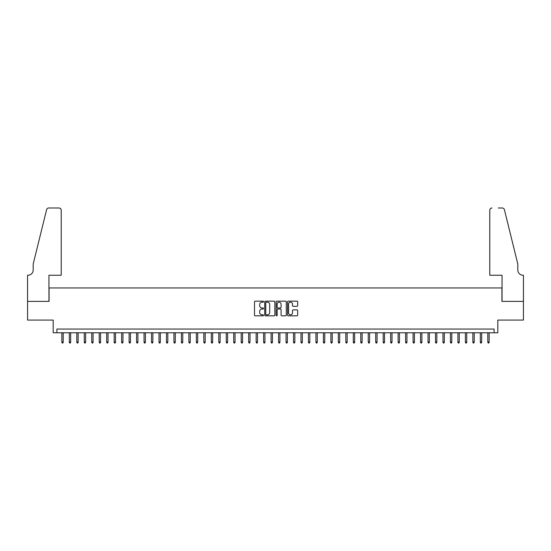 <?xml version="1.0" encoding="UTF-8"?>
<svg xmlns="http://www.w3.org/2000/svg" width="551" height="551" viewBox="0 0 551 551"><rect width="100%" height="100%" fill="white"/><g stroke="black" fill="none" stroke-linecap="round" stroke-linejoin="round"><path stroke-width="0.83" d="M263.543 301.673A0.517 0.517 0 0 0 263.034 301.156L255.237 301.156A0.73 0.73 0 0 0 254.5 301.893L254.5 315.096A0.73 0.73 0 0 0 255.237 315.826L263.034 315.826A0.517 0.517 0 0 0 263.543 315.317A0.517 0.517 0 0 0 263.034 314.8L262.021 314.8A2.349 2.349 0 0 1 259.673 312.451L259.673 311.356A2.349 2.349 0 0 1 262.021 309.008L263.034 309.008A0.517 0.517 0 0 0 263.543 308.491A0.517 0.517 0 0 0 263.034 307.981L262.021 307.981A2.349 2.349 0 0 1 259.673 305.633L259.673 304.531A2.349 2.349 0 0 1 262.021 302.182L263.034 302.182A0.517 0.517 0 0 0 263.543 301.673M296.934 306.328A0.73 0.73 0 0 0 297.671 305.598L297.671 301.893A0.73 0.73 0 0 0 296.934 301.156L288.283 301.156A0.73 0.73 0 0 0 287.546 301.893L287.546 315.096A0.73 0.73 0 0 0 288.283 315.826L296.934 315.826A0.73 0.73 0 0 0 297.671 315.096L297.671 310.619A0.73 0.73 0 0 0 296.934 309.889L293.235 309.889A0.73 0.73 0 0 0 292.498 310.619L292.498 312.837A1.963 1.963 0 0 1 290.535 314.8A1.963 1.963 0 0 1 288.572 312.837L288.572 304.145A1.963 1.963 0 0 1 290.535 302.182A1.963 1.963 0 0 1 292.498 304.145L292.498 305.598A0.73 0.73 0 0 0 293.235 306.328L296.934 306.328M494.082 332.776L497.815 332.776L497.815 320.076L523.416 320.076L523.416 301.39L501.927 301.39L501.927 287.946L49.073 287.946L49.073 301.39L27.584 301.39L27.584 320.076L53.185 320.076L53.185 332.776L494.082 332.776L494.082 329.043L56.918 329.043L56.918 332.776M274.859 301.893A0.73 0.73 0 0 0 274.123 301.156L265.472 301.156A0.73 0.73 0 0 0 264.735 301.893L264.735 315.096A0.73 0.73 0 0 0 265.472 315.826L274.123 315.826A0.73 0.73 0 0 0 274.859 315.096L274.859 301.893M276.877 301.156L285.528 301.156A0.73 0.73 0 0 1 286.265 301.893L286.265 315.096A0.73 0.73 0 0 1 285.528 315.826L281.83 315.826A0.73 0.73 0 0 1 281.093 315.096L281.093 309.738A0.73 0.73 0 0 0 280.363 309.008L277.904 309.008A0.73 0.73 0 0 0 277.167 309.738L277.167 315.317A0.517 0.517 0 0 1 276.657 315.826A0.517 0.517 0 0 1 276.141 315.317L276.141 301.893A0.73 0.73 0 0 1 276.877 301.156M266.278 302.182A0.517 0.517 0 0 0 265.761 302.699L265.761 314.29A0.517 0.517 0 0 0 266.278 314.8L267.338 314.8A2.349 2.349 0 0 0 269.687 312.451L269.687 304.531A2.349 2.349 0 0 0 267.338 302.182L266.278 302.182M281.093 304.186A1.963 1.963 0 0 0 279.13 302.224A1.963 1.963 0 0 0 277.167 304.186L277.167 307.244A0.73 0.73 0 0 0 277.904 307.981L280.363 307.981A0.73 0.73 0 0 0 281.093 307.244L281.093 304.186M63.193 342.047L62.897 343.018L62.153 343.018L61.85 342.047L63.193 342.047L63.193 332.776M61.85 342.047L61.85 332.776M61.216 275.238L61.216 210.227A2.238 2.238 0 0 0 58.971 207.982L48.77 207.982A2.238 2.238 0 0 0 46.594 209.69L33.191 264.032L33.191 270.011A5.228 5.228 0 0 1 27.963 275.238L27.55 275.238L27.55 301.39L48.956 301.39L48.956 275.238L61.216 275.238L61.216 210.227C61.071 208.87 60.328 208.126 58.971 207.982L52.772 207.982M46.594 209.69C47.166 208.457 47.166 208.457 46.594 209.69C47.166 208.457 47.166 208.457 46.594 209.69M33.191 270.011A5.228 5.228 0 0 1 27.963 275.238M489.784 275.238L489.784 210.227L489.784 275.238L502.044 275.238L502.044 301.39L523.45 301.39L523.45 275.238L523.037 275.238A5.228 5.228 0 0 1 517.809 270.011A5.228 5.228 0 0 0 523.037 275.238M513.697 247.365L504.406 209.69L517.809 264.032L517.809 270.011M498.228 207.982L502.23 207.982A2.238 2.238 0 0 1 504.406 209.69C503.834 208.457 503.834 208.457 504.406 209.69C503.834 208.457 503.834 208.457 504.406 209.69M492.029 207.982A2.238 2.238 0 0 0 489.784 210.227C489.929 208.87 490.672 208.126 492.029 207.982M70.666 342.047L70.37 343.018L69.619 343.018L69.323 342.047L70.666 342.047L70.666 332.776M69.323 342.047L69.323 332.776M78.139 342.047L77.843 343.018L77.092 343.018L76.796 342.047L78.139 342.047L78.139 332.776M76.796 342.047L76.796 332.776M85.612 342.047L85.315 343.018L84.565 343.018L84.269 342.047L85.612 342.047L85.612 332.776M84.269 342.047L84.269 332.776M93.085 342.047L92.788 343.018L92.038 343.018L91.741 342.047L93.085 342.047L93.085 332.776M91.741 342.047L91.741 332.776M100.557 342.047L100.261 343.018L99.511 343.018L99.214 342.047L100.557 342.047L100.557 332.776M99.214 342.047L99.214 332.776M108.03 342.047L107.734 343.018L106.984 343.018L106.687 342.047L108.03 342.047L108.03 332.776M106.687 342.047L106.687 332.776M115.503 342.047L115.207 343.018L114.456 343.018L114.16 342.047L115.503 342.047L115.503 332.776M114.16 342.047L114.16 332.776M122.976 342.047L122.68 343.018L121.929 343.018L121.633 342.047L122.976 342.047L122.976 332.776M121.633 342.047L121.633 332.776M130.449 342.047L130.153 343.018L129.402 343.018L129.106 342.047L130.449 342.047L130.449 332.776M129.106 342.047L129.106 332.776M137.922 342.047L137.626 343.018L136.875 343.018L136.579 342.047L137.922 342.047L137.922 332.776M136.579 342.047L136.579 332.776M145.395 342.047L145.099 343.018L144.348 343.018L144.052 342.047L145.395 342.047L145.395 332.776M144.052 342.047L144.052 332.776M152.868 342.047L152.572 343.018L151.821 343.018L151.525 342.047L152.868 342.047L152.868 332.776M151.525 342.047L151.525 332.776M160.341 342.047L160.045 343.018L159.294 343.018L158.998 342.047L160.341 342.047L160.341 332.776M158.998 342.047L158.998 332.776M167.814 342.047L167.518 343.018L166.767 343.018L166.471 342.047L167.814 342.047L167.814 332.776M166.471 342.047L166.471 332.776M175.287 342.047L174.991 343.018L174.24 343.018L173.944 342.047L175.287 342.047L175.287 332.776M173.944 342.047L173.944 332.776M182.76 342.047L182.464 343.018L181.713 343.018L181.417 342.047L182.76 342.047L182.76 332.776M181.417 342.047L181.417 332.776M190.233 342.047L189.937 343.018L189.186 343.018L188.89 342.047L190.233 342.047L190.233 332.776M188.89 342.047L188.89 332.776M197.706 342.047L197.41 343.018L196.659 343.018L196.363 342.047L197.706 342.047L197.706 332.776M196.363 342.047L196.363 332.776M205.179 342.047L204.882 343.018L204.132 343.018L203.836 342.047L205.179 342.047L205.179 332.776M203.836 342.047L203.836 332.776M212.652 342.047L212.355 343.018L211.605 343.018L211.309 342.047L212.652 342.047L212.652 332.776M211.309 342.047L211.309 332.776M220.125 342.047L219.828 343.018L219.078 343.018L218.781 342.047L220.125 342.047L220.125 332.776M218.781 342.047L218.781 332.776M227.597 342.047L227.301 343.018L226.551 343.018L226.254 342.047L227.597 342.047L227.597 332.776M226.254 342.047L226.254 332.776M235.07 342.047L234.774 343.018L234.023 343.018L233.727 342.047L235.07 342.047L235.07 332.776M233.727 342.047L233.727 332.776M242.543 342.047L242.247 343.018L241.496 343.018L241.2 342.047L242.543 342.047L242.543 332.776M241.2 342.047L241.2 332.776M250.016 342.047L249.72 343.018L248.969 343.018L248.673 342.047L250.016 342.047L250.016 332.776M248.673 342.047L248.673 332.776M257.489 342.047L257.193 343.018L256.442 343.018L256.146 342.047L257.489 342.047L257.489 332.776M256.146 342.047L256.146 332.776M264.962 342.047L264.666 343.018L263.915 343.018L263.619 342.047L264.962 342.047L264.962 332.776M263.619 342.047L263.619 332.776M272.435 342.047L272.139 343.018L271.388 343.018L271.092 342.047L272.435 342.047L272.435 332.776M271.092 342.047L271.092 332.776M279.908 342.047L279.612 343.018L278.861 343.018L278.565 342.047L279.908 342.047L279.908 332.776M278.565 342.047L278.565 332.776M287.381 342.047L287.085 343.018L286.334 343.018L286.038 342.047L287.381 342.047L287.381 332.776M286.038 342.047L286.038 332.776M294.854 342.047L294.558 343.018L293.807 343.018L293.511 342.047L294.854 342.047L294.854 332.776M293.511 342.047L293.511 332.776M302.327 342.047L302.031 343.018L301.28 343.018L300.984 342.047L302.327 342.047L302.327 332.776M300.984 342.047L300.984 332.776M309.8 342.047L309.504 343.018L308.753 343.018L308.457 342.047L309.8 342.047L309.8 332.776M308.457 342.047L308.457 332.776M317.273 342.047L316.977 343.018L316.226 343.018L315.93 342.047L317.273 342.047L317.273 332.776M315.93 342.047L315.93 332.776M324.746 342.047L324.449 343.018L323.699 343.018L323.403 342.047L324.746 342.047L324.746 332.776M323.403 342.047L323.403 332.776M332.219 342.047L331.922 343.018L331.172 343.018L330.875 342.047L332.219 342.047L332.219 332.776M330.875 342.047L330.875 332.776M339.691 342.047L339.395 343.018L338.645 343.018L338.348 342.047L339.691 342.047L339.691 332.776M338.348 342.047L338.348 332.776M347.164 342.047L346.868 343.018L346.118 343.018L345.821 342.047L347.164 342.047L347.164 332.776M345.821 342.047L345.821 332.776M354.637 342.047L354.341 343.018L353.59 343.018L353.294 342.047L354.637 342.047L354.637 332.776M353.294 342.047L353.294 332.776M362.11 342.047L361.814 343.018L361.063 343.018L360.767 342.047L362.11 342.047L362.11 332.776M360.767 342.047L360.767 332.776M369.583 342.047L369.287 343.018L368.536 343.018L368.24 342.047L369.583 342.047L369.583 332.776M368.24 342.047L368.24 332.776M377.056 342.047L376.76 343.018L376.009 343.018L375.713 342.047L377.056 342.047L377.056 332.776M375.713 342.047L375.713 332.776M384.529 342.047L384.233 343.018L383.482 343.018L383.186 342.047L384.529 342.047L384.529 332.776M383.186 342.047L383.186 332.776M392.002 342.047L391.706 343.018L390.955 343.018L390.659 342.047L392.002 342.047L392.002 332.776M390.659 342.047L390.659 332.776M399.475 342.047L399.179 343.018L398.428 343.018L398.132 342.047L399.475 342.047L399.475 332.776M398.132 342.047L398.132 332.776M406.948 342.047L406.652 343.018L405.901 343.018L405.605 342.047L406.948 342.047L406.948 332.776M405.605 342.047L405.605 332.776M414.421 342.047L414.125 343.018L413.374 343.018L413.078 342.047L414.421 342.047L414.421 332.776M413.078 342.047L413.078 332.776M421.894 342.047L421.598 343.018L420.847 343.018L420.551 342.047L421.894 342.047L421.894 332.776M420.551 342.047L420.551 332.776M429.367 342.047L429.071 343.018L428.32 343.018L428.024 342.047L429.367 342.047L429.367 332.776M428.024 342.047L428.024 332.776M436.84 342.047L436.544 343.018L435.793 343.018L435.497 342.047L436.84 342.047L436.84 332.776M435.497 342.047L435.497 332.776M444.313 342.047L444.016 343.018L443.266 343.018L442.97 342.047L444.313 342.047L444.313 332.776M442.97 342.047L442.97 332.776M451.786 342.047L451.489 343.018L450.739 343.018L450.442 342.047L451.786 342.047L451.786 332.776M450.442 342.047L450.442 332.776M459.258 342.047L458.962 343.018L458.212 343.018L457.915 342.047L459.258 342.047L459.258 332.776M457.915 342.047L457.915 332.776M466.731 342.047L466.435 343.018L465.685 343.018L465.388 342.047L466.731 342.047L466.731 332.776M465.388 342.047L465.388 332.776M474.204 342.047L473.908 343.018L473.157 343.018L472.861 342.047L474.204 342.047L474.204 332.776M472.861 342.047L472.861 332.776M481.677 342.047L481.381 343.018L480.63 343.018L480.334 342.047L481.677 342.047L481.677 332.776M480.334 342.047L480.334 332.776M489.15 342.047L488.847 343.018L488.103 343.018L487.807 342.047L489.15 342.047L489.15 332.776M487.807 342.047L487.807 332.776"/></g></svg>
